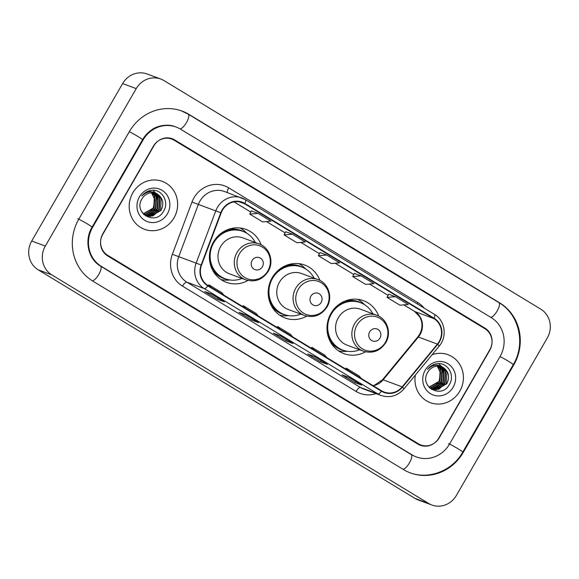 <?xml version="1.0" encoding="UTF-8"?>
<svg xmlns="http://www.w3.org/2000/svg" width="579" height="579" viewBox="0 0 579 579"><rect width="100%" height="100%" fill="white"/><g stroke="black" fill="none" stroke-linecap="round" stroke-linejoin="round"><path stroke-width="0.87" d="M378.717 316.127A28.226 26.54 110.3 0 0 363.518 300.696A28.226 26.54 110.3 0 0 330.985 313.377A28.226 26.54 110.3 0 0 343.933 353.646A28.226 26.54 110.3 0 0 365.508 351.822M319.926 280.468A28.226 26.54 110.3 0 0 304.735 265.037A28.226 26.54 110.3 0 0 272.202 277.717A28.226 26.54 110.3 0 0 285.143 317.987A28.226 26.54 110.3 0 0 306.718 316.163M261.143 244.801A28.226 26.54 110.3 0 0 245.952 229.378A28.226 26.54 110.3 0 0 213.412 242.058A28.226 26.54 110.3 0 0 226.36 282.328A28.226 26.54 110.3 0 0 247.935 280.504M484.855 328.691L174.199 140.241A15.98 15.025 110.3 0 0 171.768 139.069A15.98 15.025 110.3 0 0 153.355 146.241L102.845 233.721A15.98 15.025 110.3 0 0 107.745 255.339L418.4 443.789A15.98 15.025 110.3 0 0 420.832 444.969A15.98 15.025 110.3 0 0 439.251 437.789L489.754 350.309A15.98 15.025 110.3 0 0 484.855 328.691M449.55 444.035L500.053 356.555A28.762 27.047 110.3 0 0 491.238 317.639L180.576 129.189A28.762 27.047 110.3 0 0 176.204 127.076A28.762 27.047 110.3 0 0 143.056 139.995L92.546 227.475A28.762 27.047 110.3 0 0 101.368 266.391L412.024 454.841A28.762 27.047 110.3 0 0 416.395 456.954A28.762 27.047 110.3 0 0 449.55 444.035M547.285 337.97A21.307 20.033 110.3 0 0 540.757 309.135L164.016 80.604A21.307 20.033 110.3 0 0 160.781 79.041A21.307 20.033 110.3 0 0 136.224 88.609L45.314 246.068A21.307 20.033 110.3 0 0 51.842 274.895L428.583 503.426A21.307 20.033 110.3 0 0 431.825 504.997A21.307 20.033 110.3 0 0 456.382 495.429L547.285 337.97M160.781 79.041L147.175 74.003A21.307 20.033 110.3 0 0 122.618 83.571L31.715 241.03A21.307 20.033 110.3 0 0 38.243 269.865L414.984 498.396A21.307 20.033 110.3 0 0 418.219 499.959L431.825 504.997M513.783 364.886A45.806 43.07 110.3 0 0 499.742 302.911L189.087 114.454A45.806 43.07 110.3 0 0 182.117 111.096A45.806 43.07 110.3 0 0 129.327 131.665L78.816 219.144A45.806 43.07 110.3 0 0 92.857 281.126L403.52 469.576A45.806 43.07 110.3 0 0 410.482 472.942A45.806 43.07 110.3 0 0 463.28 452.365L513.783 364.886L513.233 364.683M132.823 192.843A25.563 24.036 110.3 0 0 144.547 229.32A25.563 24.036 110.3 0 0 174.011 217.834A25.563 24.036 110.3 0 0 162.286 181.365A25.563 24.036 110.3 0 0 132.823 192.843A25.563 24.036 110.3 0 0 144.547 229.32A25.563 24.036 110.3 0 0 174.011 217.834A25.563 24.036 110.3 0 0 162.286 181.365A25.563 24.036 110.3 0 0 132.823 192.843M415.367 375.062A25.563 24.036 110.3 0 0 430.313 402.673A25.563 24.036 110.3 0 0 459.784 391.187A25.563 24.036 110.3 0 0 448.059 354.717A25.563 24.036 110.3 0 0 432.122 354.724A25.563 24.036 110.3 0 1 448.059 354.717L448.059 354.717A25.563 24.036 110.3 0 1 459.784 391.187A25.563 24.036 110.3 0 1 430.313 402.673A25.563 24.036 110.3 0 1 415.367 375.062M222.416 210.213A17.044 16.024 -69.7 0 1 242.058 202.556A17.044 16.024 -69.7 0 1 244.656 203.808L433.881 318.595A17.044 16.024 -69.7 0 1 437.42 344.092L402.181 386.866A17.044 16.024 -69.7 0 1 384.217 392.092A17.044 16.024 -69.7 0 1 381.626 390.839L208.02 285.519A17.044 16.024 -69.7 0 1 201.521 265.146L221.149 212.898A17.044 16.024 -69.7 0 1 222.416 210.213M222.075 210.003A17.471 16.429 110.3 0 0 220.773 212.754L201.152 265.001A17.471 16.429 110.3 0 0 207.803 285.888L381.416 391.209A17.471 16.429 110.3 0 0 402.477 387.134L437.717 344.36A17.471 16.429 110.3 0 0 434.091 318.226L244.866 203.439A17.471 16.429 110.3 0 0 222.075 210.003M388.647 294.19L395.377 296.687L387.047 297.389L388.647 294.19M361.05 275.865L352.72 276.567L365.595 284.369L373.925 283.667L361.05 275.865L354.312 273.382M251.337 210.901L258.075 213.39L249.744 214.092L251.337 210.901M292.402 234.213L284.072 234.915L296.94 242.724L305.271 242.022L292.402 234.213L285.657 231.738M326.73 255.035L318.399 255.737L331.268 263.546L339.598 262.844L326.73 255.035L319.984 252.56M489.805 349.723A15.98 15.025 110.3 0 0 484.905 328.098L174.677 139.908A15.98 15.025 110.3 0 0 172.252 138.736A15.98 15.025 110.3 0 0 153.833 145.915L102.794 234.314A15.98 15.025 110.3 0 0 107.694 255.932L417.922 444.122A15.98 15.025 110.3 0 0 420.354 445.294A15.98 15.025 110.3 0 0 438.773 438.122L489.805 349.723M361.68 385.158L354.884 382.639L342.008 374.83L348.811 377.349L361.68 385.158A4.263 1.426 -58.8 0 1 361.6 385.115L348.768 377.334M258.704 322.684L251.901 320.173L239.026 312.363L245.829 314.875L258.704 322.684A4.263 1.426 -58.8 0 1 258.618 322.648L245.786 314.86M224.377 301.862L217.574 299.35L204.698 291.541L211.501 294.052L224.377 301.862A4.263 1.426 -58.8 0 1 224.29 301.825L211.458 294.038M327.352 364.336L320.556 361.817L307.681 354.008L314.484 356.526L327.352 364.336A4.263 1.426 -58.8 0 1 327.273 364.292L314.44 356.505M293.025 343.513L286.229 340.995L273.353 333.186L280.156 335.704L293.025 343.513A4.263 1.426 -58.8 0 1 292.945 343.47L280.113 335.682M387.047 297.389L399.923 305.198L408.253 304.496L395.377 296.687M249.744 214.092L262.613 221.902L270.943 221.2L258.075 213.39M286.229 340.995L286.909 339.808M320.556 361.817L321.236 360.63M217.574 299.35L218.254 298.163M251.901 320.173L252.582 318.986M354.884 382.639L355.564 381.452M318.399 255.737L319.992 252.545M284.072 234.915L285.664 231.723M352.72 276.567L354.319 273.368M292.59 336.826L290.426 334.293L277.551 326.484L276.979 327.352M279.715 329.017L277.551 326.484M258.263 316.004L256.099 313.471L243.223 305.661L242.652 306.53M245.387 308.194L243.223 305.661M223.935 295.181L221.771 292.648L208.896 284.839L208.324 285.708M211.067 287.372L208.896 284.839M326.918 357.648L324.754 355.115L311.878 347.306L311.307 348.182M314.042 349.839L311.878 347.306M361.245 378.471L359.081 375.937L346.206 368.128L345.634 369.004M348.37 370.661L346.206 368.128M151.445 192.778L154.875 199.784L153.326 207.76L150.504 211.342M152.248 192.756L154.825 196.071L154.188 207.919L143.541 213.883M152.002 192.756L154.405 195.912L153.761 207.767L143.36 213.731M153.211 192.807L156.525 196.701L155.889 208.549L145.553 214.519L144.301 214.447M144.07 214.418L143.635 214.353M152.972 192.785L156.098 196.542L155.462 208.389L145.126 214.36L144.113 214.317M154.144 192.937L158.226 197.33L157.589 209.178L147.254 215.149L145.09 214.939M144.866 214.896L144.2 214.729M153.913 192.894L157.799 197.171L157.162 209.019L146.827 214.99L144.888 214.823M144.663 214.78L143.997 214.628M155.042 193.147L159.927 197.96L159.29 209.808L148.955 215.772L145.901 215.359M145.684 215.294L144.612 214.918M154.825 193.082L159.5 197.801L158.863 209.649L148.528 215.62L145.698 215.258M145.474 215.2L144.83 214.997M157.727 194.305A12.043 11.319 110.3 0 0 155.896 193.415A12.043 11.319 110.3 0 0 142.014 198.829C132.902 212.898 155.375 226.034 163.314 211.617C169.944 202.172 161.751 188.457 151.148 190.39C147.37 191.027 144.251 192.894 141.79 196.006C147.03 191.012 152.342 190.44 157.727 194.305C163.119 198.438 164.204 203.815 160.991 210.438L150.656 216.401L146.74 215.706L142.246 212.652M155.7 193.35L161.201 198.431L160.564 210.278L150.229 216.249L146.523 215.627M148.839 190.947L150.417 191.396M139.423 196.853A17.37 16.328 110.3 0 0 144.75 220.353A17.37 16.328 110.3 0 0 167.403 213.825A17.37 16.328 110.3 0 0 162.084 190.325A17.37 16.328 110.3 0 0 139.423 196.853M156.656 212.898L152.422 216.032M154.955 212.269L150.721 215.402M153.102 190.296L155.1 192.568M155.758 193.618L156.258 194.58M156.533 195.203L157.597 200.001M153.254 211.639L149.02 214.773M148.347 215.091L147.196 215.54M146.711 215.699L145.611 215.981M158.422 211.06L153.066 215.887M156.721 210.43L151.365 215.258M155.02 209.801L149.664 214.628M262.388 266.774A6.391 6.007 110.3 0 0 260.427 258.125A6.391 6.007 110.3 0 0 252.089 260.528A6.391 6.007 110.3 0 0 254.051 269.177A6.391 6.007 110.3 0 0 262.388 266.774M259.11 243.904L242.811 237.868A19.172 18.029 110.3 0 0 220.708 246.48A19.172 18.029 110.3 0 0 229.501 273.838L245.8 279.867C255.129 282.538 262.605 279.686 268.222 271.312C274.272 261.563 269.597 247.385 259.11 243.904A19.172 18.029 110.3 0 0 237.006 252.509A19.172 18.029 110.3 0 0 245.8 279.867M255.325 242.5A25.302 23.79 110.3 0 0 242.898 231.368A25.302 23.79 110.3 0 0 213.738 242.731A25.302 23.79 110.3 0 0 225.34 278.825A25.302 23.79 110.3 0 0 242.015 278.463M242.898 231.368L242.217 231.122A25.302 23.79 110.3 0 0 215.287 239.199M209.475 254.912A25.302 23.79 110.3 0 0 224.659 278.571L225.34 278.825M229.725 279.961L228.495 280.062A27.698 26.041 -69.7 0 1 220.946 279.534M222.401 232.411L223.06 232.657M240.024 227.974A27.698 26.041 -69.7 0 1 246.097 232.49L246.965 233.366M321.171 302.433A6.391 6.007 110.3 0 0 319.217 293.792A6.391 6.007 110.3 0 0 310.872 296.187A6.391 6.007 110.3 0 0 312.834 304.836A6.391 6.007 110.3 0 0 321.171 302.433M317.893 279.563L301.594 273.527A19.172 18.029 110.3 0 0 279.491 282.139A19.172 18.029 110.3 0 0 288.291 309.497L304.583 315.526C313.912 318.197 321.388 315.345 327.012 306.971C333.055 297.222 328.38 283.044 317.893 279.563A19.172 18.029 110.3 0 0 295.789 288.176A19.172 18.029 110.3 0 0 304.583 315.526M314.108 278.159A25.302 23.79 110.3 0 0 301.681 267.028A25.302 23.79 110.3 0 0 272.521 278.398A25.302 23.79 110.3 0 0 284.123 314.484A25.302 23.79 110.3 0 0 300.805 314.129M301.681 267.028L301 266.781A25.302 23.79 110.3 0 0 274.077 274.866M268.265 290.571A25.302 23.79 110.3 0 0 283.442 314.231L284.123 314.484M288.516 315.62L287.285 315.721A27.698 26.041 -69.7 0 1 279.729 315.193M281.184 268.07L281.843 268.316M298.807 263.633A27.698 26.041 -69.7 0 1 304.887 268.149L305.748 269.025M379.962 338.1A6.391 6.007 110.3 0 0 378 329.451A6.391 6.007 110.3 0 0 369.663 331.847A6.391 6.007 110.3 0 0 371.617 340.495A6.391 6.007 110.3 0 0 379.962 338.1M376.676 315.222L360.377 309.193A19.172 18.029 110.3 0 0 338.281 317.806A19.172 18.029 110.3 0 0 347.074 345.156L363.373 351.185C372.695 353.856 380.171 351.004 385.795 342.63C391.845 332.882 387.17 318.703 376.676 315.222A19.172 18.029 110.3 0 0 354.58 323.835A19.172 18.029 110.3 0 0 363.373 351.185M372.89 313.818A25.302 23.79 110.3 0 0 360.464 302.694A25.302 23.79 110.3 0 0 331.304 314.057A25.302 23.79 110.3 0 0 342.906 350.143A25.302 23.79 110.3 0 0 359.588 349.788M360.464 302.694L359.783 302.441A25.302 23.79 110.3 0 0 332.86 310.525M327.048 326.23A25.302 23.79 110.3 0 0 342.225 349.897L342.906 350.143M347.299 351.279L346.068 351.381A27.698 26.041 -69.7 0 1 338.52 350.852M339.967 303.729L340.626 303.975M357.59 299.292A27.698 26.041 -69.7 0 1 363.67 303.809L364.538 304.684M437.217 366.131L440.641 373.137L439.092 381.112L436.276 384.702M438.021 366.109L440.597 369.424L439.96 381.271L429.314 387.235M437.775 366.109L440.17 369.264L439.533 381.12L429.126 387.083M438.983 366.16L442.298 370.053L441.661 381.901L431.326 387.872L430.074 387.8M429.842 387.778L429.408 387.713M438.744 366.138L441.871 369.894L441.234 381.749L430.899 387.713L429.879 387.669M439.91 366.29L443.999 370.683L443.362 382.531L433.027 388.502L430.863 388.292M430.638 388.248L429.973 388.082M430.436 388.133L429.705 388.002M439.685 366.246L443.572 370.524L442.935 382.379L432.6 388.343L430.66 388.176M440.814 366.5L445.7 371.313L445.063 383.16L434.72 389.131L431.673 388.712M431.456 388.647L430.385 388.277M440.59 366.442L445.273 371.153L444.636 383.001L434.301 388.972L431.464 388.61M431.246 388.552L430.595 388.35M443.492 367.658A12.043 11.319 110.3 0 0 441.661 366.775A12.043 11.319 110.3 0 0 427.787 372.181C418.675 386.251 441.147 399.387 449.087 384.97C455.716 375.525 447.524 361.81 436.913 363.742C433.143 364.379 430.023 366.254 427.555 369.359C432.803 364.365 438.115 363.793 443.492 367.658C448.891 371.79 449.977 377.175 446.764 383.79L436.421 389.761L432.506 389.059L428.019 386.005M441.473 366.702L446.974 371.783L446.337 383.631L436.001 389.602L432.296 388.979M425.196 370.205A17.37 16.328 110.3 0 0 430.523 393.706A17.37 16.328 110.3 0 0 453.176 387.177A17.37 16.328 110.3 0 0 447.856 363.684A17.37 16.328 110.3 0 0 425.196 370.205M442.428 386.251L438.194 389.385M440.728 385.621L436.494 388.755M438.875 363.648L440.872 365.921M441.531 366.97L442.03 367.933M442.305 368.555L443.369 373.361M439.027 384.992L434.793 388.125M434.112 388.444L432.962 388.893M432.766 388.958L431.384 389.341M444.194 384.413L438.831 389.24M442.494 383.79L437.131 388.61M440.793 383.16L435.437 387.981M498.722 302.527A8.519 2.852 121.2 0 1 498.888 302.614A8.519 2.852 121.2 0 1 497.397 310.532A8.519 2.852 121.2 0 1 490.724 317.328M188.066 114.077A8.519 2.852 121.2 0 1 188.233 114.157L498.888 302.614C519.189 314.231 525.927 343.89 513.276 364.604A8.519 0.521 -150 0 0 508.615 361.354A8.519 0.521 -150 0 0 500.024 356.606M513.276 364.604L462.773 452.083A8.519 0.521 -150 0 0 458.112 448.826A8.519 0.521 -150 0 0 448.53 443.659M403.006 469.265A8.519 2.852 -58.8 0 0 409.679 462.469A8.519 2.852 -58.8 0 0 411.17 454.544L100.514 266.094C88.392 259.32 83.883 240.582 92.047 227.192L142.55 139.713C144.938 135.616 148.043 132.294 151.85 129.747C156.475 126.15 167.049 123.349 175.184 126.7M92.35 280.815A8.519 2.852 -58.8 0 0 99.031 274.005A8.519 2.852 -58.8 0 0 100.514 266.094M77.796 218.768A8.519 0.521 30 0 1 87.386 223.935A8.519 0.521 30 0 1 92.047 227.192M129.298 131.715A8.519 0.521 30 0 1 137.889 136.463A8.519 0.521 30 0 1 142.55 139.713M181.097 110.712L188.233 114.157A8.519 2.852 121.2 0 1 186.735 122.097A8.519 2.852 121.2 0 1 180.055 128.878M414.984 498.396L428.583 503.426M38.243 269.865L51.842 274.895M31.715 241.03L45.314 246.068M122.618 83.571L136.224 88.609M498.809 302.564L499.742 302.911M462.73 452.163L463.28 452.365M188.153 114.114L189.087 114.454M411.09 454.501L412.024 454.841M100.435 266.043L101.368 266.391M91.996 227.272L92.546 227.475M142.506 139.792L143.056 139.995M437.42 344.092L418.378 337.043A17.044 16.024 110.3 0 0 420.065 334.611A17.044 16.024 110.3 0 0 414.839 311.553L403.824 304.865M373.216 385.737A17.044 16.024 110.3 0 0 383.139 379.824L418.378 337.043A9.59 1.129 -140.5 0 0 417.749 337L419.486 334.503C421.353 331.195 422.171 327.692 421.939 323.987L421.461 320.969L419.927 317.031L414.651 311.459A9.59 3.213 -58.8 0 0 414.839 311.553L433.881 318.595M244.656 203.808L239.279 201.818M376.089 393.626A26.634 25.042 -69.7 0 1 356.099 391.455L182.486 286.135A26.634 25.042 -69.7 0 1 172.347 254.297L191.967 202.049A26.634 25.042 -69.7 0 1 228.698 187.842L417.922 302.636A5.327 1.78 -58.8 0 0 417.264 303.91M417.922 302.636A26.634 25.042 -69.7 0 1 424.161 308.1M381.416 391.209A5.327 1.78 121.2 0 1 377.87 393.915L204.257 288.603A21.307 20.033 -69.7 0 1 196.143 263.134L215.764 210.879A21.307 20.033 -69.7 0 1 217.349 207.521A21.307 20.033 -69.7 0 1 241.906 197.953A21.307 20.033 -69.7 0 1 245.149 199.516A5.327 1.78 121.2 0 1 245.25 199.567A5.327 1.78 121.2 0 1 244.866 203.439M434.091 318.226A5.327 1.78 -58.8 0 0 434.482 314.361L245.25 199.567L224.5 191.511A21.307 20.033 110.3 0 0 199.943 201.079A21.307 20.033 110.3 0 0 198.358 204.438L178.73 256.692A21.307 20.033 110.3 0 0 186.851 282.161L360.456 387.474A21.307 20.033 110.3 0 0 363.699 389.045L381.112 395.486A21.307 20.033 -69.7 0 1 377.87 393.915L360.456 387.474A5.327 1.78 -58.8 0 0 356.099 391.455M220.773 212.754L191.967 202.049M182.486 286.135A5.327 1.78 -58.8 0 1 186.851 282.161L204.257 288.603A5.327 1.78 -58.8 0 0 207.803 285.888M402.477 387.134A5.327 0.63 39.5 0 1 403.903 388.979L439.143 346.199C447.466 336.717 445.106 320.339 434.482 314.361A5.327 1.78 -58.8 0 0 434.373 314.31M172.347 254.297L201.152 265.001M437.717 344.36A5.327 0.63 39.5 0 1 439.143 346.199M228.698 187.842A5.327 1.78 -58.8 0 0 227.308 192.554M402.181 386.866L383.139 379.824A9.59 1.129 -140.5 0 0 382.509 379.781L417.749 337M369.46 284.043L388.075 295.341L369.496 284.043M353.755 274.497L335.169 263.221M300.805 242.398L319.42 253.689L300.841 242.398M266.478 221.576L285.092 232.867L266.514 221.576M250.772 212.03L234.025 201.861M267.845 270.936A17.616 16.559 110.3 0 0 262.446 247.103A17.616 16.559 110.3 0 0 239.467 253.718A17.616 16.559 110.3 0 0 244.866 277.551A17.616 16.559 110.3 0 0 267.845 270.936M212.471 269.872A25.534 24.014 110.3 0 0 226.896 279.339M244.41 231.998A25.534 24.014 110.3 0 0 227.301 229.798M326.636 306.595A17.616 16.559 110.3 0 0 321.229 282.762A17.616 16.559 110.3 0 0 298.25 289.377A17.616 16.559 110.3 0 0 303.649 313.217A17.616 16.559 110.3 0 0 326.636 306.595M271.254 305.531A25.534 24.014 110.3 0 0 285.686 314.998M303.201 267.657A25.534 24.014 110.3 0 0 286.084 265.457M385.419 342.254A17.616 16.559 110.3 0 0 380.019 318.421A17.616 16.559 110.3 0 0 357.033 325.036A17.616 16.559 110.3 0 0 362.432 348.876A17.616 16.559 110.3 0 0 385.419 342.254M330.044 341.19A25.534 24.014 110.3 0 0 344.469 350.657M361.984 303.316A25.534 24.014 110.3 0 0 344.867 301.116M409.462 472.565C428.648 480.092 452.416 470.836 462.773 452.083M415.375 456.578L411.17 454.544M381.112 395.486C389.899 398.207 397.498 396.043 403.903 388.979M373.021 385.621L374.447 385.259L382.509 379.781M414.651 311.459L403.787 304.872M353.747 274.518L335.132 263.221M250.765 212.044L233.996 201.868M146.313 215.547L146.74 215.706M432.086 388.9L432.506 389.059"/></g></svg>
